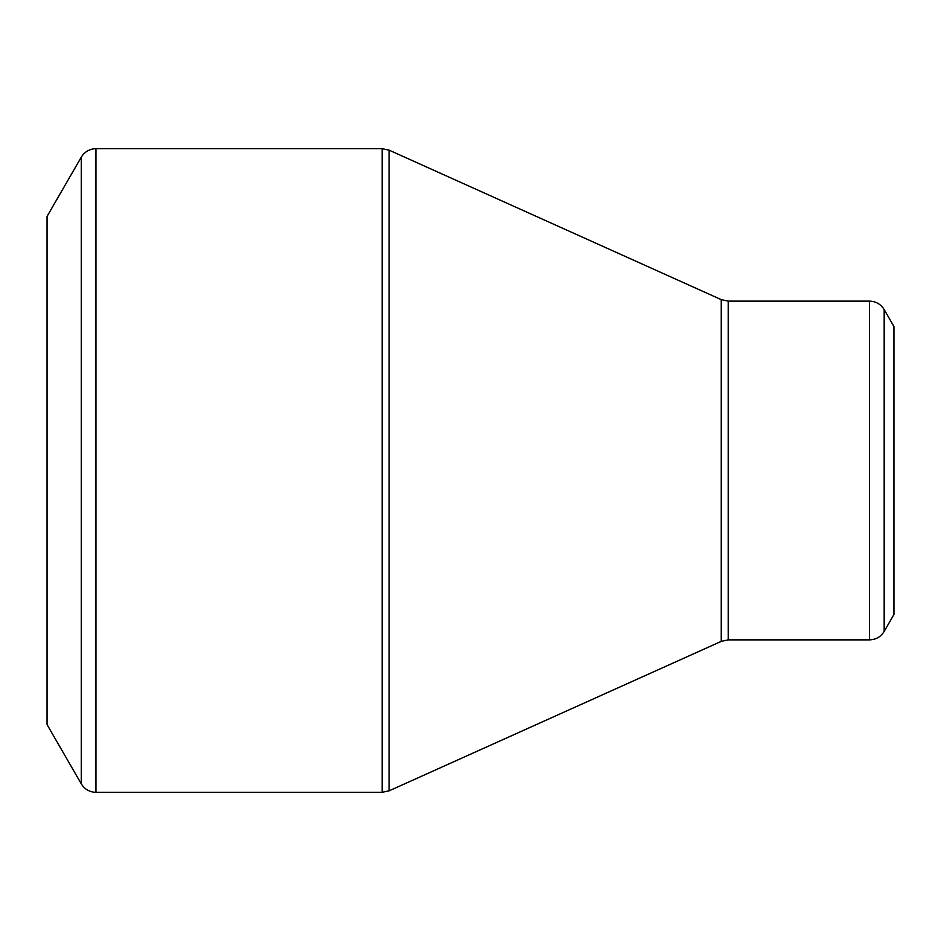 <?xml version="1.0" encoding="UTF-8"?>
<svg xmlns="http://www.w3.org/2000/svg" width="941" height="941" viewBox="0 0 941 941"><rect width="100%" height="100%" fill="white"/><g stroke="black" fill="none" stroke-linecap="round" stroke-linejoin="round"><path stroke-width="1.41" d="M47.05 470.5L47.05 216.43L81.279 157.147L81.279 783.853L47.05 724.57L47.05 470.5M893.95 470.5L893.95 326.527L884.175 309.589L884.175 631.411L893.95 614.473L893.95 470.5M95.947 792.322L382.175 792.322L382.175 148.678L95.947 148.678L95.947 792.322L93.477 792.146C88.148 791.24 84.078 788.476 81.279 783.853M721.253 470.5L721.253 299.626L389.127 150.172L389.127 790.828L721.253 641.374L721.253 470.5M728.205 639.88L869.508 639.88L869.508 301.12L728.205 301.12L728.205 639.88L721.253 641.374M884.175 309.589L882.776 307.542C879.329 303.378 874.907 301.238 869.508 301.12M869.508 639.88C875.895 639.668 880.788 636.845 884.175 631.411M728.205 301.12L721.253 299.626M389.127 150.172L382.175 148.678M382.175 792.322L389.127 790.828M95.947 148.678L93.477 148.854C88.148 149.76 84.078 152.524 81.279 157.147"/></g></svg>
